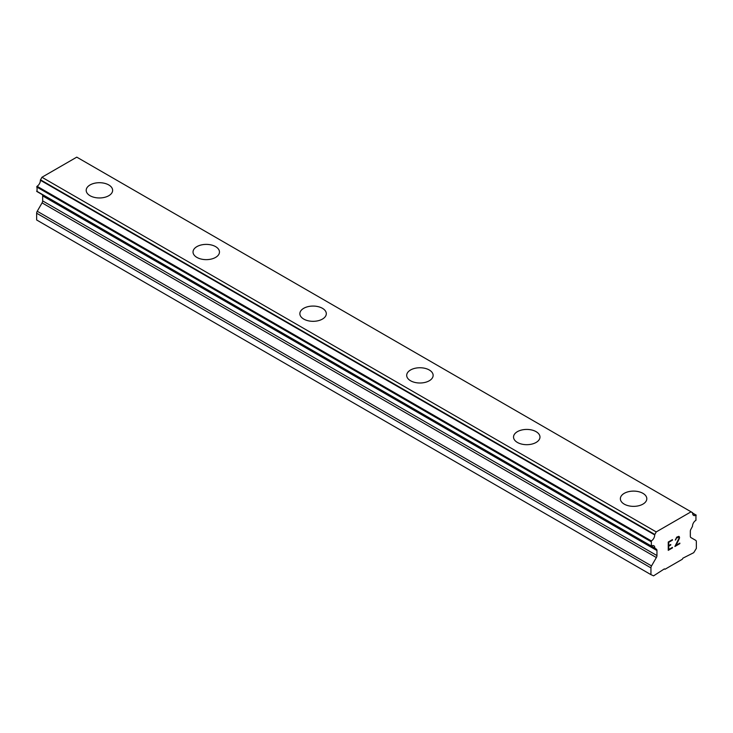 <?xml version="1.0" encoding="UTF-8"?>
<svg xmlns="http://www.w3.org/2000/svg" width="733" height="733" viewBox="0 0 733 733"><rect width="100%" height="100%" fill="white"/><g stroke="black" fill="none" stroke-linecap="round" stroke-linejoin="round"><path stroke-width="1.1" d="M86.192 190.333A13.221 7.632 180 0 1 94.355 183.277A13.221 7.632 180 0 1 108.759 184.936A13.221 7.632 180 0 1 112.635 190.342A13.221 7.632 180 0 1 104.471 197.379A13.221 7.632 180 0 1 90.067 195.729A13.221 7.632 180 0 1 86.192 190.333A13.221 7.632 180 0 1 94.365 183.296A13.221 7.632 180 0 1 108.759 184.945A13.221 7.632 180 0 1 112.635 190.333M193.026 252.015A13.221 7.632 180 0 1 201.19 244.959A13.221 7.632 180 0 1 215.594 246.618A13.221 7.632 180 0 1 219.469 252.015A13.221 7.632 180 0 1 211.306 259.061A13.221 7.632 180 0 1 196.902 257.411A13.221 7.632 180 0 1 193.026 252.015A13.221 7.632 180 0 1 201.199 244.978A13.221 7.632 180 0 1 215.594 246.627A13.221 7.632 180 0 1 219.469 252.015M322.428 308.309A13.221 7.632 180 0 1 326.304 313.697A13.221 7.632 180 0 1 318.14 320.742A13.221 7.632 180 0 1 303.737 319.084A13.221 7.632 180 0 1 299.861 313.687A13.221 7.632 180 0 1 308.034 306.651A13.221 7.632 180 0 1 322.428 308.309M299.861 313.687A13.221 7.632 180 0 1 308.025 306.641A13.221 7.632 180 0 1 322.428 308.291A13.221 7.632 180 0 1 326.304 313.687M406.696 375.369A13.221 7.632 180 0 1 414.86 368.323A13.221 7.632 180 0 1 429.263 369.973A13.221 7.632 180 0 1 433.139 375.378A13.221 7.632 180 0 1 424.975 382.424A13.221 7.632 180 0 1 410.572 380.766A13.221 7.632 180 0 1 406.696 375.369A13.221 7.632 180 0 1 414.86 368.332A13.221 7.632 180 0 1 429.263 369.991A13.221 7.632 180 0 1 433.139 375.369M536.098 431.673A13.221 7.632 180 0 1 539.974 437.06A13.221 7.632 180 0 1 531.81 444.106A13.221 7.632 180 0 1 517.406 442.448A13.221 7.632 180 0 1 513.531 437.051A13.221 7.632 180 0 1 521.694 430.014A13.221 7.632 180 0 1 536.098 431.673M513.531 437.051A13.221 7.632 180 0 1 521.694 429.996A13.221 7.632 180 0 1 536.098 431.655A13.221 7.632 180 0 1 539.974 437.051M620.365 498.742A13.221 7.632 180 0 1 628.529 491.696A13.221 7.632 180 0 1 642.933 493.346A13.221 7.632 180 0 1 646.808 498.742M642.933 493.336A13.221 7.632 180 0 1 646.808 498.733A13.221 7.632 180 0 1 638.645 505.779A13.221 7.632 180 0 1 624.241 504.13A13.221 7.632 180 0 1 620.365 498.733A13.221 7.632 180 0 1 628.529 491.678A13.221 7.632 180 0 1 642.933 493.336M668.734 542.31L668.734 545.636L668.725 542.301L672.427 540.166L668.725 542.301M668.734 545.636L670.75 544.472L670.75 545.022L670.741 544.482M670.75 545.022L668.734 546.186L670.741 545.022M668.734 546.186L668.734 549.512L668.725 546.186M668.734 549.512L672.436 547.377L672.436 547.936L672.427 547.386M668.258 550.327L672.427 547.927L668.258 550.346L668.258 542.035L672.436 539.625L672.436 540.175L672.427 539.625M675.313 540.056L676.715 537.152L678.795 536.345L679.5 537.161L679.143 536.547M679.5 537.161L679.5 537.985L679.491 537.152M679.5 537.985L679.143 538.975L679.491 537.976M679.152 538.975L678.135 541.128L679.143 538.975M678.135 541.128L675.899 545.379L678.126 541.119M675.899 545.379L679.83 543.107L679.83 543.666L679.821 543.116M674.891 546.497L679.821 543.657L674.882 546.516L679.005 538.205L678.694 536.932L678.052 536.932L676.119 538.416L675.799 539.781L676.11 538.407L678.694 536.932M656.365 557.538A2.831 1.64 -60 0 0 656.951 555.568L656.951 550.538A2.831 1.64 -60 0 0 656.42 549.219L654.798 548.073A4.664 2.694 -60 0 0 653.836 545.746A4.664 2.694 -60 0 0 651.362 546.067L651.344 540.917A4.664 2.694 -60 0 0 654.651 534.888L656.227 531.92L691.063 511.808L692.648 512.953A4.664 2.694 -60 0 0 693.601 515.409A4.664 2.694 -60 0 0 695.947 515.171L695.938 520.329A4.664 2.694 -60 0 0 692.502 526.303L690.871 529.327A2.831 1.64 -60 0 0 690.339 531.269L690.339 536.29A2.831 1.64 -60 0 0 690.926 537.582L695.764 540.377A2.831 1.64 -60 0 1 696.35 541.678L696.35 548.431L693.72 552.682L682.909 558.18L682.304 559.27L664.996 569.266L664.391 568.872L653.579 575.854L650.95 574.645L650.95 567.892A2.831 1.64 -60 0 1 651.536 565.913L656.365 557.538L42.074 202.876L37.236 211.251A2.831 1.64 120 0 0 36.65 213.23L36.65 219.982L650.95 574.645M42.193 194.602A2.831 1.64 -60 0 1 42.661 195.885L42.661 200.906A2.831 1.64 -60 0 1 42.074 202.876M40.544 193.622L654.862 548.321M78.239 157.989L692.529 512.651L76.773 157.146L41.937 177.258L40.352 180.226A4.664 2.694 -60 0 1 37.053 186.264L37.062 191.405M691.063 511.808L76.773 157.146M656.227 531.92L41.937 177.258M650.95 545.81L36.65 191.148M656.42 549.219L654.963 548.376M656.951 550.538L42.661 195.885M664.996 569.266L664.355 568.89M695.947 515.171L692.63 513.256M654.771 534.449L40.471 179.796M654.651 534.888L40.352 180.226M651.344 540.917L37.053 186.264M650.95 541.614L36.65 186.952M654.798 548.073L651.335 546.076M656.951 555.568L42.661 200.906M651.536 565.913L37.236 211.251M650.95 567.892L36.65 213.23M696.231 515.143L692.639 513.063M651.06 546.103L36.769 191.441M654.908 548.357L40.617 193.695"/></g></svg>
